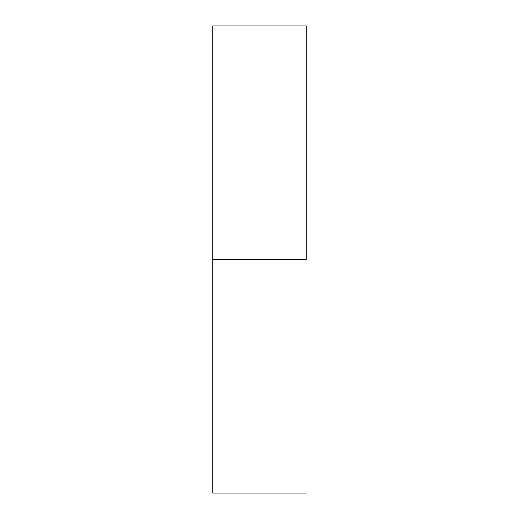 <?xml version="1.0" encoding="UTF-8"?>
<svg xmlns="http://www.w3.org/2000/svg" width="519" height="519" viewBox="0 0 519 519"><rect width="100%" height="100%" fill="white"/><g stroke="black" fill="none" stroke-linecap="round" stroke-linejoin="round"><path stroke-width="0.78" d="M306.21 259.5L212.79 259.5L212.79 493.05L212.79 259.5L306.21 259.5L306.21 25.95L306.21 259.5M212.79 25.95L212.79 259.5L212.79 25.95L306.21 25.95M306.21 493.05L212.79 493.05"/></g></svg>
